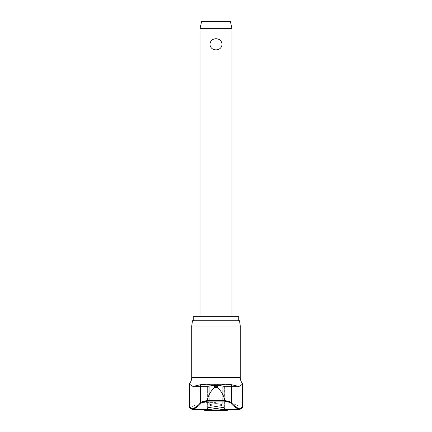 <?xml version="1.0" encoding="UTF-8"?>
<svg xmlns="http://www.w3.org/2000/svg" width="432" height="432" viewBox="0 0 432 432"><rect width="100%" height="100%" fill="white"/><g stroke="black" fill="none" stroke-linecap="round" stroke-linejoin="round"><path stroke-width="0.32" stroke-dasharray="2.16 1.62" d="M191.97 409.358A0.535 0.508 146.5 0 0 192.229 409.428A0.535 0.508 146.5 0 1 191.727 408.915A0.535 0.524 -103.2 0 0 192.213 409.444L210.865 409.444L216 408.289L221.135 409.444C223.765 409.201 224.932 408.877 224.629 408.478A303.453 38.513 90 0 1 223.754 407.587L216 406.615L208.246 407.587A303.453 38.513 -90 0 1 207.371 408.478L207.371 408.742M220.741 409.369L239.517 409.369A47.903 8.543 -90 0 1 241.742 407.711A47.903 8.543 -90 0 0 239.517 409.369A0.535 0.508 -146.5 0 0 240.03 409.358A0.535 0.508 -146.5 0 1 239.517 409.369L220.741 409.369L239.787 409.444A0.535 0.524 103.2 0 0 240.273 408.915A0.535 0.508 -146.5 0 1 240.192 409.207M206.631 384.253L225.369 384.253M189.049 383.962L193.061 386.478L200.561 384.685L206.194 384.253C208.64 384.021 214.974 386.559 216 386.915L214.866 387.337L217.134 387.337C221.238 390.847 223.754 395.264 224.689 400.588C228.323 401.117 230.575 401.825 231.439 402.716A0.535 0.513 -40.3 0 1 230.936 403.234C230.116 402.354 227.977 401.652 224.532 401.123L207.468 401.123L207.301 400.691L224.689 400.588M238.734 316.737L193.266 316.737M192.467 320.738L239.533 320.738M240.284 326.074L191.716 326.074M192.251 409.428A0.535 0.508 146.5 0 1 192.229 409.428A0.535 0.508 146.5 0 0 192.483 409.369A47.903 8.543 90 0 0 190.258 407.711A47.903 8.543 90 0 1 192.483 409.369A0.535 0.508 146.5 0 1 192.251 409.428M216 402.403L203.861 402.403L216 402.403M222.237 385.155L216 384.809L222.269 385.123L216 385.468L222.269 385.123L222.269 404.995L220.455 404.114L216 403.747L211.545 404.114L209.731 404.995L211.545 405.869L216 406.237L220.455 405.869L222.269 404.995L222.269 385.123M216.961 384.248L223.879 386.489L224.699 386.3L223.754 385.906L216 385.582L223.754 385.906L224.629 386.246L224.068 386.478L238.939 386.478L231.439 384.685L225.806 384.253C223.36 384.021 217.026 386.559 216 386.915L217.134 387.337M207.371 408.478L207.371 386.246L208.246 385.906L207.301 386.3L208.121 386.489L207.371 386.246L207.371 408.478C207.058 408.877 208.224 409.196 210.865 409.444L192.483 409.369L211.259 409.369M207.468 401.123C204.023 401.652 201.884 402.354 201.064 403.234A302.589 53.957 -90 0 1 192.213 409.444A0.535 0.432 90 0 0 192.483 409.369A0.535 0.432 -90 0 1 192.251 409.45M224.629 386.359L224.629 408.478M239.08 386.489L223.879 386.489L239.08 386.489L223.879 386.489L216 384.188L208.121 386.489L215.044 384.248M192.92 386.489L208.121 386.489L193.061 386.478M210.924 409.45L203.915 409.45A1.334 1.334 0 0 1 203.861 409.066L228.139 409.066A1.334 1.334 0 0 1 228.085 409.45L221.076 409.45M199.989 28.674L232.011 28.674M216 38.707C212.371 38.929 210.341 40.792 209.914 44.296C210.341 47.801 212.371 49.664 216 49.885C219.629 49.664 221.659 47.801 222.086 44.296C221.659 40.792 219.629 38.929 216 38.707M201.593 21.6L230.407 21.6M205.195 410.4L226.805 410.4M208.246 385.906L216 385.582L208.246 385.906L208.246 407.587L208.246 385.906M207.371 386.359L207.301 408.613L207.301 386.3M209.763 385.155L216 384.809L209.731 385.123L216 385.468L209.731 385.123L209.731 404.995L209.731 385.123M238.939 386.478L242.951 383.962M239.749 409.45A0.535 0.432 -90 0 1 239.517 409.369A0.535 0.432 90 0 0 239.787 409.444A302.589 53.957 90 0 1 230.936 403.234M224.699 400.691L224.532 401.123M190.004 407.776A0.535 0.524 90 0 0 190.258 407.711L189.837 407.711L190.258 407.711A0.535 0.524 -90 0 1 190.004 407.776A0.535 0.524 90 0 1 189.481 407.246A48.368 8.624 -90 0 1 191.727 408.915A302.06 53.86 90 0 0 200.561 402.716C201.425 401.825 203.677 401.117 207.311 400.588L207.301 400.691M207.311 400.588C208.246 395.264 210.762 390.847 214.866 387.337M216 320.738L193.266 320.738L216 320.738M231.439 384.685L231.439 402.716A302.06 53.86 -90 0 0 240.273 408.915A48.368 8.624 90 0 1 242.519 407.246L242.951 407.246M241.996 407.776A0.535 0.524 90 0 1 241.742 407.711L242.163 407.711L241.742 407.711A0.535 0.524 -90 0 0 241.996 407.776A0.535 0.524 90 0 0 242.519 407.246L242.519 383.962M206.194 384.253L225.806 384.253M240.284 377.617L191.716 377.617M242.417 407.776L242.163 407.711A54.578 54.578 0 0 0 228.139 402.403L228.139 409.066L220.077 409.066M211.923 409.066L203.861 409.066L203.861 402.403A54.578 54.578 0 0 0 189.837 407.711L189.583 407.776M223.754 385.906L223.754 407.587L223.754 385.906M200.561 384.685L200.561 402.716A0.535 0.513 -139.7 0 0 201.064 403.234M189.049 407.246L189.481 407.246L189.481 383.962M224.699 408.613L224.699 386.3"/><path stroke-width="0.65" d="M221.076 409.45L239.749 409.45A0.535 0.535 0 0 0 240.192 409.207L242.417 407.776L242.951 407.246L242.519 407.246A0.535 0.524 -90 0 1 241.996 407.776L240.192 409.207A0.535 0.508 -146.5 0 1 240.03 409.358A0.535 0.508 -146.5 0 0 240.192 409.207L240.192 409.207A0.535 0.508 -146.5 0 0 240.273 408.915A0.535 0.524 103.2 0 1 239.787 409.444L221.135 409.444L216 408.289L210.865 409.444C208.235 409.201 207.068 408.877 207.371 408.478A303.453 38.513 -90 0 0 208.246 407.587L216 406.615L223.754 407.587A303.453 38.513 90 0 0 224.629 408.478C224.942 408.877 223.776 409.196 221.135 409.444L220.741 409.369M211.259 409.369L192.213 409.444A0.535 0.524 -103.2 0 1 191.727 408.915A0.535 0.508 146.5 0 0 191.808 409.207L191.808 409.207A0.535 0.508 146.5 0 0 191.97 409.358M224.689 400.588C223.754 395.264 221.238 390.847 217.134 387.337L214.866 387.337L216 386.915C214.974 386.559 208.64 384.021 206.194 384.253L225.596 384.248L231.439 384.685L231.439 402.716C230.575 401.825 228.323 401.117 224.689 400.588L207.301 400.691L207.468 401.123L224.532 401.123L224.699 400.691M193.266 320.738L193.266 316.737L238.734 316.737L238.734 320.738M240.284 326.074L239.533 320.738L192.467 320.738L191.716 326.074L240.284 326.074L240.284 377.617C240.322 380.09 241.213 382.201 242.951 383.962L238.939 386.478L231.439 384.685M207.301 400.691L207.311 400.588C203.677 401.117 201.425 401.825 200.561 402.716A302.06 53.86 90 0 1 191.727 408.915A48.368 8.624 -90 0 0 189.481 407.246A0.535 0.524 -90 0 0 190.004 407.776L191.808 409.207A0.535 0.535 0 0 0 192.251 409.45A0.535 0.432 -90 0 1 192.213 409.444A302.589 53.957 -90 0 0 201.064 403.234C201.884 402.354 204.023 401.652 207.468 401.123M216 406.237L211.545 405.869L209.731 404.995L211.545 404.114L216 403.747L220.455 404.114L222.269 404.995L220.455 405.869L216 406.237M215.044 384.248L216.961 384.248M206.194 384.253L200.561 384.685L192.92 386.489M193.061 386.478L189.049 383.962C190.787 382.201 191.678 380.09 191.716 377.617L240.284 377.617M224.532 401.123C227.977 401.652 230.116 402.354 230.936 403.234A302.589 53.957 90 0 0 239.787 409.444A0.535 0.432 -90 0 1 239.749 409.45L228.085 409.45A1.334 1.334 0 0 1 226.805 410.4L205.195 410.4A1.334 1.334 0 0 1 203.915 409.45L192.251 409.45A0.535 0.535 0 0 1 191.808 409.207L189.049 407.246L189.049 383.962M199.989 28.674L201.593 21.6L230.407 21.6L232.011 28.674L199.989 28.674L199.989 316.737M216 49.885C212.371 49.664 210.341 47.801 209.914 44.296C210.341 40.792 212.371 38.929 216 38.707C219.629 38.929 221.659 40.792 222.086 44.296C221.659 47.801 219.629 49.664 216 49.885M214.866 387.337C210.762 390.847 208.246 395.264 207.311 400.588M225.806 384.253C223.36 384.021 217.026 386.559 216 386.915L217.134 387.337M242.519 383.962L242.519 407.246A48.368 8.624 90 0 0 240.273 408.915A302.06 53.86 -90 0 1 231.439 402.716A0.535 0.513 139.7 0 1 230.936 403.234M225.369 384.253L206.631 384.253M220.077 409.066L211.923 409.066M189.481 383.962L189.481 407.246L189.049 407.246M200.561 384.685L200.561 402.716A0.535 0.513 40.3 0 0 201.064 403.234M232.011 28.674L232.011 316.737M210.924 409.45L192.251 409.45M239.749 409.45A0.535 0.535 0 0 0 240.192 409.207M191.716 377.617L191.716 326.074M242.951 407.246L242.951 383.962"/></g></svg>

